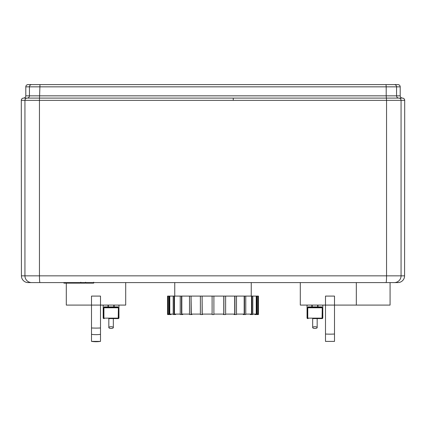 <?xml version="1.0" encoding="UTF-8"?>
<svg xmlns="http://www.w3.org/2000/svg" width="426" height="426" viewBox="0 0 426 426"><rect width="100%" height="100%" fill="white"/><g stroke="black" fill="none" stroke-linecap="round" stroke-linejoin="round"><path stroke-width="0.64" d="M108.827 327.589A2.252 0.857 0 0 1 111.074 326.731A2.252 0.857 0 0 1 113.327 327.589A2.252 0.857 0 0 1 111.074 328.451A2.252 0.857 0 0 1 108.827 327.589L108.827 318.589L117.959 318.589L113.327 318.589L113.327 327.589M202.574 314.09L202.574 314.542L200.369 314.542L200.369 296.091L202.11 296.091L202.11 314.542M212.1 314.09L202.222 314.09L202.11 296.091M191.961 314.09L191.961 314.542L189.501 314.542L189.501 296.091L191.061 296.091L191.061 314.542M200.369 314.09L191.285 314.09L191.061 296.091M182.775 314.09L182.775 314.542L180.23 314.542L180.23 296.091L181.503 296.091L181.503 314.542M189.501 314.09L181.822 314.09L181.822 296.091L181.503 296.091M175.656 314.09L175.656 314.542L173.196 314.542L173.196 296.091L174.096 296.091L174.096 314.542M180.23 314.09L174.484 314.09L174.484 296.091L174.096 296.091M171.082 314.09L171.082 314.542L168.872 314.542L168.872 296.091L169.34 296.091L169.34 314.542M173.196 314.09L169.777 314.09L169.777 296.091L169.34 296.091M168.872 314.09L168.009 314.09L168.009 296.091L167.551 296.091L167.556 314.542L168.872 314.542M254.918 314.09L254.918 314.542L258.449 314.542L258.444 296.091L257.991 296.091L257.991 314.09L257.128 314.09M257.128 314.542L257.128 296.091L256.223 296.091L256.223 314.09L252.804 314.09M256.66 314.542L256.66 296.091M250.344 314.09L250.344 314.542L252.804 314.542L252.804 296.091L251.516 296.091L251.516 314.09L245.77 314.09M251.904 314.542L251.904 296.091M243.225 314.09L243.225 314.542L245.77 314.542L245.77 296.091L244.178 296.091L244.178 314.09L236.499 314.09M244.497 314.542L244.497 296.091M234.039 314.09L234.039 314.542L236.499 314.542L236.499 296.091L234.715 296.091L234.715 314.09L225.631 314.09M234.939 314.542L234.939 296.091M223.426 314.09L223.426 314.542L225.631 314.542L225.631 296.091L223.778 296.091L223.778 314.09L213.9 314.09M223.89 314.542L223.89 296.091M202.222 296.091L223.778 296.091M225.631 296.091L234.715 296.091M236.499 296.091L244.178 296.091M245.77 296.091L251.516 296.091M252.804 296.091L256.223 296.091M257.128 296.091L257.991 296.091M168.009 296.091L168.872 296.091M169.777 296.091L173.196 296.091M174.484 296.091L180.23 296.091M181.822 296.091L189.501 296.091M212.1 296.091L212.1 314.542L213.9 314.542L213.9 296.091M191.285 296.091L200.369 296.091M118.95 305.091L118.95 318.142L118.396 318.142L118.396 307.79L118.231 318.142A0.453 0.272 90 0 1 117.959 318.589L118.503 318.589L117.959 318.589A0.453 0.437 -90 0 0 118.396 318.142L103.752 318.142A0.453 0.437 90 0 0 104.189 318.589A0.453 0.272 -90 0 1 103.917 318.142L103.917 307.79L104.604 307.343L108.342 307.343L108.342 306.89L104.178 306.89A0.453 0.426 90 0 0 104.604 307.343L117.544 307.343A0.453 0.426 -90 0 0 117.97 306.89L113.811 306.89L113.811 307.343L117.544 307.343L118.226 307.742M118.396 307.79L117.97 306.89M104.178 306.89L103.752 307.79L103.752 318.142L103.198 318.142L103.651 318.589M108.342 307.343L104.604 307.343L108.342 307.343A0.453 0.325 90 0 1 108.018 306.89L108.018 305.091M113.811 307.343L117.544 307.343L113.811 307.343A0.453 0.325 -90 0 0 114.136 306.89L114.136 305.091M100.499 341.38A30.597 30.523 180 0 1 91.499 341.38L100.499 341.407L100.499 296.091L91.499 296.091L91.499 305.091L66.302 305.091L66.302 283.13M91.499 341.38L91.499 305.091L125.702 305.091L125.702 282.592M312.673 327.589A2.252 0.857 0 0 1 314.926 326.731A2.252 0.857 0 0 1 317.173 327.589A2.252 0.857 0 0 1 314.926 328.451A2.252 0.857 0 0 1 312.673 327.589L312.673 318.589L322.349 318.589L317.173 318.589L317.173 327.589M308.03 306.89A0.453 0.426 90 0 0 308.456 307.343L312.189 307.343L308.451 307.343L312.189 307.343L312.189 306.89L308.03 306.89L307.604 307.694M321.822 306.89L317.982 306.89A0.453 0.325 -90 0 1 317.658 307.343L321.396 307.343A0.453 0.426 -90 0 0 321.822 306.89L322.248 307.79L322.083 318.142A0.453 0.272 90 0 1 321.811 318.589A0.453 0.437 -90 0 0 322.248 318.142L307.604 318.142A0.453 0.437 90 0 0 308.041 318.589L307.497 318.589L308.041 318.589A0.453 0.272 -90 0 1 307.769 318.142L307.769 307.79L308.456 307.343L321.396 307.343L322.083 307.79L307.604 307.79L307.604 318.142L307.05 318.142L307.497 318.589M321.396 307.343L317.658 307.343A0.453 0.325 -90 0 0 317.982 306.89L317.658 307.343M334.501 296.091L325.501 296.091L325.501 341.407L334.501 341.407L334.501 296.091M300.298 282.592L300.298 305.091L390.078 305.091L390.078 282.592M93.038 84.593L41.998 84.593M23.552 98.092C24.916 97.953 25.666 97.203 25.8 95.839C25.666 97.208 24.916 97.959 23.552 98.092L23.552 98.092A2.252 2.252 90 0 0 21.3 100.339L24.942 100.339L24.942 275.84L21.422 275.84L21.3 100.339C21.433 98.976 22.184 98.225 23.552 98.092L27.189 98.092A2.252 2.247 90 0 0 24.942 100.339L404.7 100.339C404.567 98.976 403.816 98.225 402.448 98.092A2.252 2.252 -90 0 1 404.7 100.339L404.7 161.092A6.752 6.752 -89.9 0 1 404.657 161.832M21.343 161.832A6.752 6.752 89.9 0 1 21.3 161.092L21.343 161.843M21.337 161.603A6.752 6.752 -90 0 1 21.321 161.092L21.3 161.092M402.448 98.092C401.084 97.959 400.333 97.208 400.2 95.839C400.333 97.203 401.084 97.953 402.448 98.092L27.189 98.092A2.252 2.247 -90 0 0 29.437 95.839L25.8 95.839L25.8 86.84A2.252 2.252 90 0 1 28.052 84.593L397.948 84.593A2.252 2.252 -90 0 1 400.2 86.84L400.2 95.839L396.563 95.839A2.252 2.247 -90 0 0 398.811 98.092A2.252 2.247 90 0 1 401.058 100.339L401.058 275.84L39.448 275.84L39.448 100.339L39.969 84.593M397.916 84.593L397.948 84.593A2.252 2.252 -90 0 1 400.2 86.84C400.067 85.477 399.316 84.726 397.948 84.593M332.962 84.593L384.002 84.593M404.657 161.843L404.679 161.092A6.752 6.752 90 0 1 404.663 161.603M404.679 161.092L404.578 275.84L401.058 275.84A6.752 6.736 90 0 1 394.322 282.592L397.825 282.592A6.752 6.752 0 0 0 404.578 275.84A6.752 6.752 90 0 1 397.825 282.592M80.807 282.592L80.344 282.592L80.344 283.13L63.905 283.13L63.905 282.592L28.175 282.592L394.322 282.592M356.322 305.091L356.322 282.592L251.249 282.592L251.249 296.091M174.751 296.091L174.751 282.592L93.715 282.592M85.594 282.592L85.051 282.592L85.051 283.13L80.807 283.13L80.807 282.22M66.248 283.13L66.248 282.592M66.626 283.13L66.626 282.592M69.571 283.13L69.571 282.592M71.35 283.13L71.35 282.592M72.127 283.13L72.127 282.592M74.401 283.13L74.401 282.592M93.512 283.13L86.143 283.13M93.166 283.13L93.166 282.592M82.782 283.13L82.782 282.592M77.585 283.13L77.585 282.592M118.231 307.79L103.752 307.79M113.811 305.091L113.811 306.89L108.342 306.89L108.342 305.091M100.499 327.967A30.597 12.082 180 0 1 91.499 327.967M100.499 334.341A30.597 28.579 180 0 1 91.499 334.341M322.802 305.091L322.802 318.142L322.248 318.142L322.248 307.79M311.864 305.091L311.864 306.89A0.453 0.325 90 0 0 312.189 307.343M317.658 305.091L317.658 306.89L312.189 306.89L312.189 305.091M317.982 306.89L317.982 305.091M325.501 334.027A30.597 11.491 0 0 0 334.501 334.027M25.8 86.84A2.252 2.252 90 0 1 28.052 84.593C26.684 84.726 25.933 85.477 25.8 86.84L29.437 86.84A2.252 2.247 -90 0 1 31.678 84.593M386.031 282.592A6.752 0.522 -90 0 0 386.552 275.84L386.552 100.339L386.201 95.839L29.437 95.839L29.437 86.84L386.201 86.84L386.201 95.839L396.563 95.839L396.563 86.84L400.2 86.84M386.031 84.593L386.201 86.84L396.563 86.84A2.252 2.247 -90 0 0 394.322 84.593M233.251 98.092L233.272 100.339M39.969 282.592A6.752 0.522 -90 0 1 39.448 275.84L24.942 275.84A6.752 6.736 -90 0 0 31.678 282.592M404.578 275.84L404.663 161.56M21.422 275.84L21.422 275.84A6.752 6.752 0 0 0 28.175 282.592A6.752 6.752 -90 0 1 21.422 275.84L21.337 161.56M77.415 283.13L77.415 282.592M87.522 283.13L87.522 282.592M85.802 283.13L85.802 282.592M90.552 283.13L90.552 282.592M80.865 283.13L80.865 282.592M78.964 283.13L78.964 282.592M167.551 314.542L167.551 296.091M258.449 314.542L258.449 296.091M118.95 318.142L118.503 318.589M103.198 305.091L103.198 318.142M322.802 318.142L322.349 318.589M307.05 305.091L307.05 318.142M93.715 283.13L93.715 282.22M85.594 283.13L85.594 282.22"/></g></svg>
